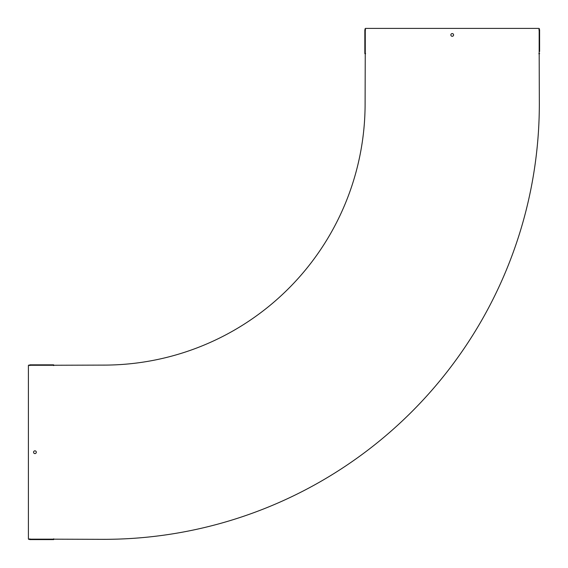 <?xml version="1.0" encoding="UTF-8"?>
<svg xmlns="http://www.w3.org/2000/svg" width="568" height="568" viewBox="0 0 568 568"><rect width="100%" height="100%" fill="white"/><g stroke="black" fill="none" stroke-linecap="round" stroke-linejoin="round"><path stroke-width="0.43" stroke-dasharray="2.84 2.13" d="M53.264 539.167A0.433 0.433 0 0 1 54.074 539.188L103.752 539.337A435.578 435.578 0 0 0 539.337 103.752L539.188 54.074A0.433 0.433 0 0 1 539.167 53.264L539.167 30.104A0.433 0.433 0 0 1 539.188 29.295L539.337 28.833A0.433 0.433 0 0 0 538.897 28.4L365.536 28.4A0.433 0.433 0 0 0 365.103 28.833L365.245 29.295A0.433 0.433 0 0 1 365.274 30.104L365.274 53.264A0.433 0.433 0 0 1 365.245 54.074L365.103 103.752A261.351 261.351 0 0 1 103.752 365.103L54.074 365.245A0.433 0.433 0 0 1 53.264 365.274L30.104 365.274A0.433 0.433 0 0 1 29.295 365.245L28.833 365.103A0.433 0.433 0 0 0 28.4 365.536L28.4 538.897A0.433 0.433 0 0 0 28.833 539.337L29.295 539.188A0.433 0.433 0 0 1 30.104 539.167L53.264 539.167L53.264 539.6M452.22 36.302A1.37 1.37 0 0 0 453.406 34.25A1.37 1.37 0 0 0 451.035 34.25A1.37 1.37 0 0 0 452.22 36.302M34.932 453.591A1.37 1.37 0 0 0 36.125 451.532A1.37 1.37 0 0 0 33.746 451.532A1.37 1.37 0 0 0 34.932 453.591M364.841 53.662L365.274 53.264M365.274 30.104L364.841 29.706M365.274 29.706L365.274 53.662M365.274 50.176L364.841 50.176L364.841 48.436L365.274 48.436L365.274 33.626L365.274 50.176L365.274 48.436L364.841 48.436L364.841 31.886L365.274 31.886L365.274 33.626L365.274 31.886L364.841 31.886L364.841 51.489L365.274 51.489M539.167 30.104L539.6 29.706M539.6 53.662L539.167 53.264M539.167 53.662L539.167 51.489L539.6 51.489L539.6 31.886L539.6 33.626L539.167 33.626L539.167 31.886L539.167 33.626L539.6 33.626L539.6 48.436L539.167 48.436L539.167 50.176L539.167 33.626L539.167 48.436L539.6 48.436L539.6 50.176L539.167 50.176M539.167 51.489L539.167 29.706M30.104 364.841L30.104 365.274M53.264 365.274L53.264 364.841M51.489 365.274L53.662 365.274L53.662 364.841L29.706 364.841L29.706 365.274L33.626 365.274L31.886 365.274L31.886 364.841L33.626 364.841L31.886 364.841L31.886 365.274L51.489 365.274L51.489 364.841M48.436 364.841L33.626 364.841L50.176 364.841L48.436 364.841L48.436 365.274L33.626 365.274L50.176 365.274L48.436 365.274L48.436 364.841M30.104 539.167L30.104 539.6M29.706 539.6L53.662 539.6M29.706 539.167L53.662 539.167M48.436 539.167L33.626 539.167L48.436 539.167L48.436 539.6L50.176 539.6L33.626 539.6L48.436 539.6L48.436 539.167M33.626 539.167L31.886 539.167L33.626 539.167L33.626 539.6L31.886 539.6L33.626 539.6L33.626 539.167M365.274 33.626L364.841 33.626L365.274 33.626M539.167 31.886L539.6 31.886L539.167 31.886M33.626 365.274L33.626 364.841L33.626 365.274M31.886 539.167L31.886 539.6L31.886 539.167M51.489 539.167L51.489 539.6M50.176 365.274L50.176 364.841M50.176 539.167L50.176 539.6"/><path stroke-width="0.85" d="M34.932 453.591A1.37 1.37 0 0 0 36.125 451.532A1.37 1.37 0 0 0 33.746 451.532A1.37 1.37 0 0 0 34.932 453.591M452.22 36.302A1.37 1.37 0 0 0 453.406 34.25A1.37 1.37 0 0 0 451.035 34.25A1.37 1.37 0 0 0 452.22 36.302M29.295 539.188A0.433 0.433 0 0 1 30.104 539.167L29.706 539.6L30.104 539.167L53.264 539.167A0.433 0.433 0 0 1 54.074 539.188L103.752 539.337A435.578 435.578 0 0 0 539.337 103.752L539.188 54.074A0.433 0.433 0 0 1 539.167 53.264L539.6 53.662L539.167 53.264L539.167 30.104A0.433 0.433 0 0 1 539.188 29.295L539.337 28.833A0.433 0.433 0 0 0 538.897 28.4L365.536 28.4A0.433 0.433 0 0 0 365.103 28.833L365.245 29.295A0.433 0.433 0 0 1 365.274 30.104L364.841 29.706L365.274 30.104L365.274 53.264A0.433 0.433 0 0 1 365.245 54.074L365.103 103.752A261.351 261.351 0 0 1 103.752 365.103L54.074 365.245A0.433 0.433 0 0 1 53.264 365.274L53.662 364.841L53.264 365.274L30.104 365.274A0.433 0.433 0 0 1 29.295 365.245L28.833 365.103A0.433 0.433 0 0 0 28.4 365.536L28.4 538.897A0.433 0.433 0 0 0 28.833 539.337L29.295 539.188M364.841 51.489L364.841 53.264L365.274 53.264L364.841 53.52L364.841 30.104L364.841 50.176M365.274 29.706L364.841 29.706M364.841 53.662L365.274 53.662L364.841 53.52M539.6 50.176L539.6 30.104L539.167 30.104L539.6 29.848L539.6 51.489M539.167 53.662L539.6 53.662M539.6 29.706L539.167 29.706L539.6 29.848M30.104 364.841L30.104 365.274L29.848 364.841L53.264 364.841M29.848 365.274L29.848 364.841M53.264 539.6L53.264 539.167L53.52 539.6L30.104 539.6M29.706 539.167L29.706 539.6M53.662 539.6L53.662 539.167L53.52 539.6M365.274 29.848L364.841 29.848M539.167 53.52L539.6 53.52M53.52 365.274L53.52 364.841M29.848 539.167L29.848 539.6"/></g></svg>
